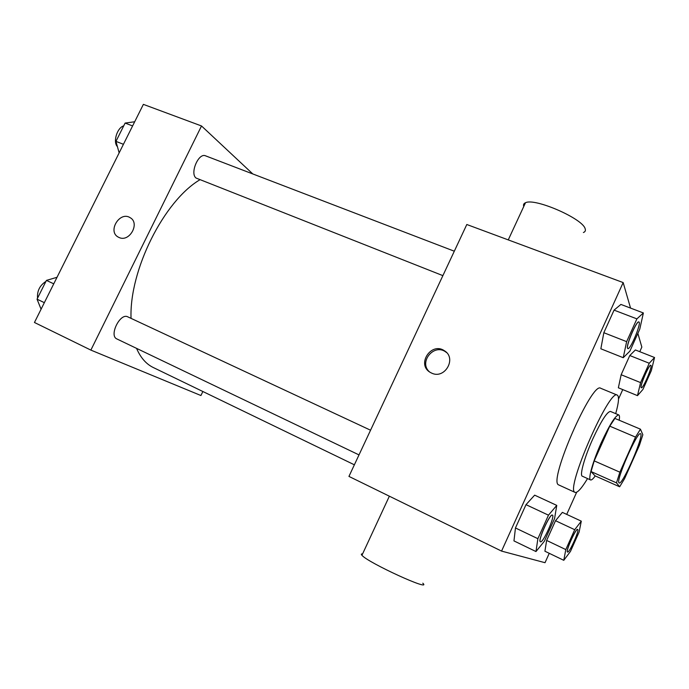 <?xml version="1.0" encoding="UTF-8"?>
<svg xmlns="http://www.w3.org/2000/svg" width="689" height="689" viewBox="0 0 689 689"><rect width="100%" height="100%" fill="white"/><g stroke="black" fill="none" stroke-linecap="round" stroke-linejoin="round"><path stroke-width="1.03" d="M619.006 482.825C615.604 480.75 637.523 430.72 640.503 433.751C644.68 434.414 622.511 485.547 619.17 482.955L619.006 482.825M624.544 478.7L639.435 445.283L642.846 434.759L640.443 429.178L635.525 437.102L619.876 472.18L616.491 482.868L619.652 486.796L624.544 478.7M635.525 437.102L609.782 426.155L594.202 460.881L619.876 472.18M616.491 482.868L591.059 471.56L594.977 475.806L619.652 486.796M591.059 471.56L594.202 460.881M609.782 426.155L614.898 418.412L640.443 429.178M619.187 420.212C619.712 417.078 619.566 415.312 618.756 414.924C615.553 415.26 609.748 424.467 601.333 442.545C592.971 461.01 587.786 479.346 590.559 479.949C591.481 480.293 593.048 478.95 595.253 475.927M590.559 479.949L582.084 476.09C579.716 474.454 584.789 456.583 592.824 438.859C601.239 420.85 607.104 411.703 610.437 411.428L618.756 414.924M587.536 478.597C581.576 488.415 577.425 493.023 575.091 492.411L574.824 492.247C565.402 489.035 609.619 387.941 617.284 395.116C619.325 396.399 618.791 402.574 615.699 413.641M575.091 492.411L558.503 484.823C548.229 481.215 592.196 380.784 600.739 388.286L617.284 395.116M643.38 312.961L620.91 304.426L614.054 310.128L603.831 332.709L600.851 348.789L623.235 357.703L629.875 351.157L639.762 329.17L643.38 312.961L636.894 318.869L626.637 341.649L623.235 357.703M654.55 357.513L635.37 349.952L629.789 355.533L621.151 374.738L618.36 387.795L637.489 395.632L642.915 389.457L651.312 370.673L654.55 357.513L649.245 363.249L640.581 382.602L637.489 395.632M639.771 351.691L641.838 347.092L637.868 333.381M630.547 308.086L623.166 282.576L501.558 551.097L545.025 562.698L549.245 553.31M566.72 514.39L576.659 492.247M618.515 399.026L622.753 389.595M556.764 505.39L534.655 495.158L526 504.667L515.458 527.963L513.96 540.908L535.982 551.553L544.379 541.218L554.576 518.55L556.764 505.39L548.478 515.174L537.885 538.686L535.982 551.553M581.301 521.16L562.37 512.375L555.515 520.703L546.644 540.434L544.913 551.226L563.783 560.312L570.466 551.398L579.087 532.123L581.301 521.16L574.712 529.695L565.807 549.581L563.783 560.312M623.166 282.576L466.806 224.502L348.944 476.409L501.558 551.097M431.702 373.137L430.229 372.379C416.19 364.464 431.323 341.477 444.439 350.77C457.04 358.177 444.861 379.596 431.702 373.137M362.586 553.922C361.174 553.801 360.958 554.257 361.94 555.308C368.107 562.792 432.881 592.419 422.796 583.187M583.402 232.52C585.176 231.823 585.771 230.608 585.185 228.86C583.178 218.766 534.561 197.597 525.483 202.764C523.718 203.488 523.14 204.719 523.761 206.467M429.497 371.888C418.43 362.431 433.708 343.286 445.525 351.795L446.601 352.587M354.379 464.808L153.363 367.564C146.197 364.111 140.599 357.712 136.56 348.376M131.048 318.37C129.162 270.329 163.956 200.947 199.896 179.769M442.889 275.634L196.124 178.081C189.596 173.542 198.561 152.415 205.563 155.835L454.309 251.209M116.958 338.988L116.88 338.945C108.733 335.758 120.179 312.556 127.766 316.837L370.561 430.212M252.794 173.947L201.515 125.966L90.87 350.098L200.93 395.529L202.867 391.516M90.87 350.098L34.45 322.486L143.372 104.366L201.515 125.966M119.033 237.481L118.31 237.128C107.251 231.547 119.645 210.946 130.032 217.612C140.392 222.96 129.506 242.666 119.033 237.481M118.319 237.128C107.26 231.547 119.653 210.946 130.032 217.612L130.032 217.612M57.015 277.297L46.43 280.397L37.042 299.181L41.082 309.215M46.43 280.397L53.759 283.825M37.042 299.181L44.346 302.669M37.559 298.139C36.999 290.982 39.79 285.401 45.922 281.422M134.682 121.772L125.114 123.073L115.959 141.374L119.145 152.889M125.114 123.073L132.598 125.932M115.959 141.374L123.426 144.302M117.414 146.636C112.755 142.046 117.061 127.784 123.719 125.854M567.478 552.01L567.538 552.035C565.35 551.708 576.004 527.92 577.658 529.436C579.811 529.832 569.338 553.284 567.555 552.044L567.478 552.01C565.29 551.674 575.935 527.895 577.597 529.41L577.623 529.428M562.37 512.375L555.515 520.703L574.712 529.695M555.515 520.703L546.644 540.434L565.807 549.581M546.644 540.434L544.913 551.226M641.33 387.795L641.166 387.588C639.952 385.504 649.296 363.964 650.829 365.308C652.974 365.601 643.052 389.087 641.33 387.795L641.097 387.562C639.892 385.478 649.236 363.938 650.769 365.282L650.795 365.299M635.37 349.952L629.789 355.533L649.245 363.249M629.789 355.533L621.151 374.738L640.581 382.602M621.151 374.738L618.36 387.795M540.4 541.769L540.357 541.752C537.36 541.175 550.003 513.116 552.363 515.096L552.397 515.122M534.655 495.158L526 504.667L548.478 515.174M526 504.667L515.458 527.963L537.885 538.686M515.458 527.963L513.96 540.908M540.46 541.804L540.434 541.787C537.429 541.209 550.072 513.141 552.432 515.131C555.377 515.794 542.984 543.414 540.46 541.804M627.825 348.582L627.507 348.221C625.896 345.275 636.679 320.256 638.824 321.952L638.858 321.97M620.91 304.426L614.054 310.128L636.894 318.869M614.054 310.128L603.831 332.709L626.637 341.649M603.831 332.709L600.851 348.789M627.576 348.255C625.974 345.301 636.757 320.282 638.901 321.987C641.829 322.469 630.297 350.245 627.86 348.6L627.576 348.255M389.363 496.192L361.94 555.308M508.258 239.893L525.483 202.764M445.525 351.795L444.439 350.77M116.88 338.945L359.003 454.904"/></g></svg>
